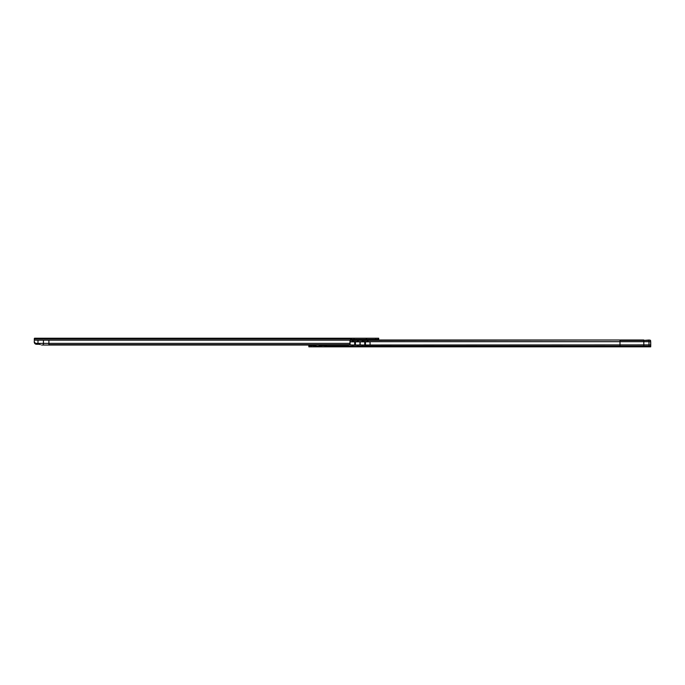 <?xml version="1.0" encoding="UTF-8"?>
<svg xmlns="http://www.w3.org/2000/svg" width="685" height="685" viewBox="0 0 685 685"><rect width="100%" height="100%" fill="white"/><g stroke="black" fill="none" stroke-linecap="round" stroke-linejoin="round"><path stroke-width="1.03" d="M349.872 344.649L48.892 344.649L48.892 340.18L350.112 340.18L350.857 340.06L350.857 339.289L350.112 340.18A0.865 0.865 0 0 0 350.001 340.591L349.872 344.649A2.295 0.591 180 0 1 348.297 345.026L41.588 345.043L43.438 345.043L43.438 343.373L36.545 343.442L36.545 344.264L35.954 344.187A2.295 2.295 0 0 1 34.25 341.969L34.25 341.113A2.295 2.295 0 0 0 36.151 343.373L36.545 343.442M36.151 343.373L37.983 343.373L37.983 340.18L34.25 340.18L34.541 338.655M350.857 339.289L350.857 338.219L378.702 338.219L378.702 339.375L350.866 339.375L362.339 339.383L362.339 340.008M39.764 344.264L36.545 344.264M350.857 339.375L350.866 338.219L34.541 338.219L34.25 338.869M351.722 339.375L351.722 338.219M378.129 339.375L378.129 338.219M48.892 340.18L37.983 340.18M350.001 343.373L43.438 343.373L43.438 340.18M37.983 343.45L40.346 344.649M43.438 345.043L48.892 345.043M364.086 345A0.685 0.685 0 0 0 364.471 345.112L367.888 345.112M364.925 341.498L364.471 341.498A0.685 0.685 0 0 0 363.872 341.841M368.376 338.219L371.818 338.219M319.347 345.685L325.777 345.685L325.786 346.833L326.574 344.88M319.869 346.259L318.534 346.259L320.743 346.833L308.841 346.833L308.841 345.685L315.794 345.685M320.443 345.043L314.698 345.043M316.581 345.112L315.186 345.317M314.372 346.833L316.581 346.259L315.271 346.259M650.75 345.685L650.699 341.609L648.978 341.687L648.986 346.833L650.716 346.833L650.57 340.411L649.003 340.034A2.295 0.591 179.9 0 1 650.57 340.411M648.986 340.034L643.806 340.411L643.814 346.833L648.986 346.833M643.814 346.833L325.786 346.833M325.76 345.685L325.76 346.833L324.99 346.833L324.99 345.685M320.743 346.833L324.99 346.833M650.699 344.88L370.063 345L370.063 341.841L367.871 341.841A0.574 0.574 -90 0 0 367.939 341.687L648.978 341.687L648.978 340.411L619.994 340.411L619.985 346.105L367.965 346.105L367.854 345L369.789 345M367.939 341.687L367.956 340.411L619.994 340.008L350.857 340.008M367.391 341.387L367.391 340.282L367.956 340.411L367.965 341.515L362.228 341.515L362.219 340.462L362.237 341.687A0.574 0.574 -90 0 0 362.314 341.841L358.118 341.841A0.574 0.574 -90 0 0 358.178 341.687L358.204 340.411L357.63 340.282L352.467 340.411L352.484 341.687A0.574 0.574 -90 0 0 352.544 341.841L350.069 341.841L350.069 344.88L349.29 344.88M367.391 340.282L362.219 340.462M362.228 341.515L362.228 340.411L358.204 340.411L358.204 341.515L352.467 341.515L352.467 340.411L350.018 340.411M650.716 345.685L650.707 346.738L619.994 346.738L619.985 346.105L650.699 346.105L650.707 345.043M352.467 345L352.467 346.199L353.04 346.413L357.63 346.413L358.204 346.199L358.092 345L359.985 344.897L362.331 345L362.228 346.199L362.802 346.413L367.965 346.105M352.51 345.214L358.152 345.223M362.271 345.214L367.913 345.223M325.777 346.738L620.002 346.833M360.156 345L360.156 341.841M367.854 345L362.331 345L362.219 345.668L362.228 345M364.745 345L364.745 341.841L362.305 341.841A0.574 0.574 -90 0 1 362.237 341.687L358.178 341.687M352.458 341.361L352.484 341.687A0.574 0.574 -90 0 0 352.552 341.841L358.118 341.841M358.092 345L352.569 345L352.458 345.668L352.569 345L350.069 344.88M319.929 345.317L321.385 345.317M318.534 346.259L316.581 346.259M325.777 345.017L325.777 345.934M352.484 341.687L350.001 341.687M352.467 341.515L352.467 340.462M320.708 345.112L318.534 345.112M364.745 341.841L367.871 341.841M359.985 345L359.985 341.841M360.07 345L360.07 341.841M643.814 340.008L619.994 340.008M315.614 346.533A5.968 5.968 0 0 0 316.538 346.773L318.602 346.773A5.968 5.968 0 0 0 319.518 346.541M319.124 346.404L315.99 346.404M373.231 340.06L365.824 339.417L374.489 339.375M350.857 338.955L34.25 338.955M350.857 338.322L34.541 338.322M354.017 339.375L354.017 338.219M375.834 339.375L375.834 338.219M378.171 339.375L378.171 338.219M378.668 339.375L378.668 338.219M38.634 344.264L38.634 343.536M319.193 346.636L319.775 346.636M315.34 346.636L315.948 346.636M362.228 346.199L362.228 345.531L362.219 346.105L358.204 346.105M352.467 346.199L352.467 345.531L352.467 346.105L325.777 346.105M324.861 346.833L324.861 345.685M311.127 346.833L311.127 345.685M353.04 341.387L353.04 340.282M357.638 341.387L357.63 340.282M362.802 341.387L362.802 340.282M362.802 345.343L362.802 346.413M367.391 345.343L367.391 346.413M353.04 345.343L353.04 346.413M357.638 345.343L357.63 346.413M365.456 345L365.456 341.841M355.404 345L355.404 341.841M354.693 345L354.693 341.841M366.107 339.709L366.963 340.06M366.638 338.613L365.704 338.219M313.756 345.317L314.432 345.112M313.85 346.636L313.208 346.833M321.291 346.636L321.933 346.833M308.841 346.833L308.841 345.685"/></g></svg>
